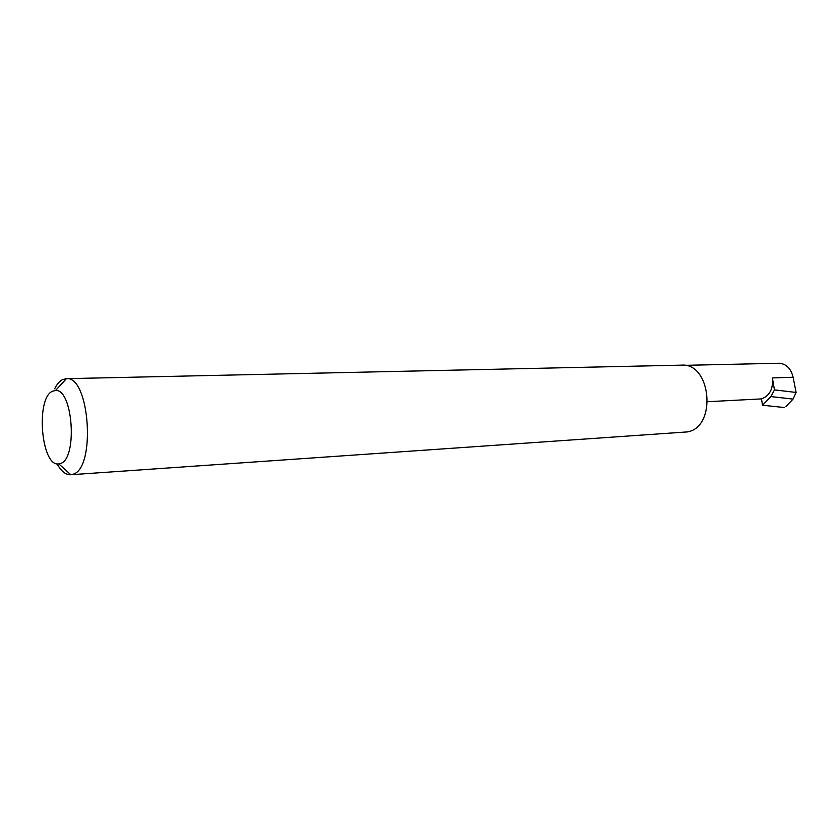 <?xml version="1.0" encoding="UTF-8"?>
<svg xmlns="http://www.w3.org/2000/svg" width="838" height="838" viewBox="0 0 838 838"><rect width="100%" height="100%" fill="white"/><g stroke="black" fill="none" stroke-linecap="round" stroke-linejoin="round"><path stroke-width="1.26" d="M761.47 398.898C769.703 395.808 773.348 388.811 772.385 377.928L774.448 389.88L770.95 396.584L762.549 405.215L761.47 398.898L707.691 401.706M52.585 391.21C35.343 397.998 41.251 467.374 58.859 463.906L60.472 463.508C77.808 459.004 72.99 388.591 55.528 390.518L52.585 391.21M54.669 388.78C56.921 384.213 59.529 381.164 62.504 379.624L66.412 378.661C89.708 375.634 96.14 468.725 72.916 474.245L70.591 474.748C65.657 474.895 61.153 471.26 57.089 463.843M66.212 378.671L681.388 365.148C711.221 362.466 717.15 427.045 687.432 431.905L70.591 474.748M774.448 389.88L796.1 392.446L793.052 399.087L770.95 396.584M793.052 399.087L785.939 406.556M684.594 365.347L779.35 363.252C786.4 363.964 790.988 368.626 793.115 377.247L796.1 392.446M762.549 405.215L784.378 407.54M772.385 377.928L793.115 377.247M58.859 463.906L70.78 474.727M55.528 390.518L66.412 378.661"/></g></svg>
